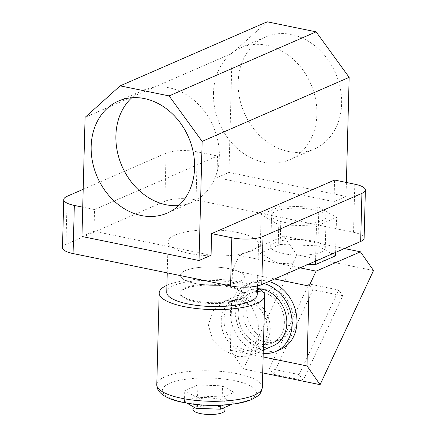 <?xml version="1.0" encoding="UTF-8"?>
<svg xmlns="http://www.w3.org/2000/svg" width="436" height="436" viewBox="0 0 436 436"><rect width="100%" height="100%" fill="white"/><g stroke="black" fill="none" stroke-linecap="round" stroke-linejoin="round"><path stroke-width="0.33" stroke-dasharray="2.18 1.64" d="M239.01 299.014A31.926 9.21 -178.5 0 1 203.034 302.099A31.926 9.21 -178.5 0 1 180.063 292.632A31.926 9.21 -178.5 0 1 184.951 287.918A31.926 9.21 -178.5 0 1 220.927 284.839A31.926 9.21 -178.5 0 1 243.898 294.305A31.926 9.21 -178.5 0 1 239.01 299.014M239.462 281.694A31.926 9.21 -178.5 0 1 203.487 284.773A31.926 9.21 -178.5 0 1 180.515 275.307A31.926 9.21 -178.5 0 1 185.404 270.593A31.926 9.21 -178.5 0 1 221.379 267.513A31.926 9.21 -178.5 0 1 244.351 276.98A31.926 9.21 -178.5 0 1 239.462 281.694A31.926 9.21 -178.5 0 1 203.487 284.773A31.926 9.21 -178.5 0 1 180.515 275.307A31.926 9.21 -178.5 0 1 185.404 270.593A31.926 9.21 -178.5 0 1 221.379 267.513A31.926 9.21 -178.5 0 1 244.351 276.98A31.926 9.21 -178.5 0 1 239.462 281.694M131.754 97.762A61.089 49.769 66.5 0 1 143.204 90.279A61.089 49.769 66.5 0 1 219.33 156.9A61.089 49.769 66.5 0 1 192.014 202.288A61.089 49.769 66.5 0 1 178.738 205.579M238.176 82.382A61.089 49.769 66.5 0 1 265.491 36.995A61.089 49.769 66.5 0 1 341.617 103.615A61.089 49.769 66.5 0 1 314.302 149.003A61.089 49.769 66.5 0 1 238.176 82.382M213.449 93.157A61.089 49.769 66.5 0 1 240.77 47.764A61.089 49.769 66.5 0 1 316.89 114.39A61.089 49.769 66.5 0 1 289.575 159.778A61.089 49.769 66.5 0 1 213.449 93.157M166.743 292.284A45.251 13.053 -178.5 0 1 173.67 285.602A45.251 13.053 -178.5 0 1 224.66 281.236A45.251 13.053 -178.5 0 1 257.218 294.654M251.616 250.798A45.251 13.053 1.5 0 0 258.543 244.122A45.251 13.053 1.5 0 0 225.984 230.704A45.251 13.053 1.5 0 0 174.989 235.069A45.251 13.053 1.5 0 0 168.067 241.751A45.251 13.053 1.5 0 0 200.62 255.169A45.251 13.053 1.5 0 0 251.616 250.798M211.051 255.273L93.985 231.238L94.552 209.585L82.726 207.155M62.484 247.724A22.628 6.529 -178.5 0 1 65.945 244.383L164.846 201.29A22.628 6.529 -178.5 0 1 196.031 199.982L353.531 232.312A22.628 6.529 -178.5 0 1 364.12 238.149M196.031 199.982L197.29 151.853L217.51 156.006L216.943 177.665L334.003 201.694L334.57 180.035M197.29 151.853A22.628 6.529 1.5 0 0 166.105 153.167L164.846 201.29M83.194 189.295L166.105 153.167M94.552 209.585L217.51 156.006M93.985 231.238L81.957 236.481M346.402 182.466L346.031 196.451L334.003 201.694M346.031 196.451L228.971 172.422L216.943 177.665M228.971 172.422L232.088 53.312L85.08 117.371M232.088 53.312L267.154 21.8M192.974 409.469A15.963 4.605 -178.5 0 1 195.415 407.11A15.963 4.605 -178.5 0 1 213.406 405.573A15.963 4.605 -178.5 0 1 224.889 410.303M222.638 405.393A15.963 4.605 1.5 0 0 225.08 403.038A15.963 4.605 1.5 0 0 213.596 398.302A15.963 4.605 1.5 0 0 195.606 399.845A15.963 4.605 1.5 0 0 193.164 402.199A15.963 4.605 1.5 0 0 204.648 406.935A15.963 4.605 1.5 0 0 222.638 405.393M238.187 313.299A27.277 22.225 66.5 0 1 250.384 293.036A27.277 22.225 66.5 0 1 284.37 322.782A27.277 22.225 66.5 0 1 272.173 343.045A27.277 22.225 66.5 0 1 238.187 313.299A27.277 22.225 -113.5 0 0 272.173 343.045A27.277 22.225 -113.5 0 0 284.37 322.782A27.277 22.225 -113.5 0 0 250.384 293.036A27.277 22.225 -113.5 0 0 238.187 313.299M221.21 320.694A27.277 22.225 66.5 0 1 233.407 300.431A27.277 22.225 66.5 0 1 267.399 330.177A27.277 22.225 66.5 0 1 255.202 350.446A27.277 22.225 66.5 0 1 221.21 320.694M273.328 345.699A30.166 24.58 66.5 0 1 235.74 312.797A30.166 24.58 66.5 0 1 249.229 290.387A30.166 24.58 66.5 0 1 259.365 288.774M259.333 335.262L256.815 348.577L249.719 355.989L237.936 356.67L223.984 350.555L212.681 339.366L208.25 324.776L213.553 310.252L225.614 300.671L239.713 298.976L251.25 306.148L257.632 319.484L259.333 335.262M184.924 288.785A31.926 9.21 -178.5 0 1 220.905 285.705A31.926 9.21 -178.5 0 1 243.877 295.172A31.926 9.21 -178.5 0 1 238.988 299.881A31.926 9.21 -178.5 0 1 203.013 302.966A31.926 9.21 -178.5 0 1 180.041 293.499A31.926 9.21 -178.5 0 1 184.924 288.785M166.928 285.308A52.794 15.233 -178.5 0 1 167.261 285.16A52.794 15.233 -178.5 0 1 257.398 287.678M222.529 385.833L234.061 392.405L220.943 398.123L196.293 397.267L184.76 390.694L197.879 384.977L222.529 385.833L222.24 396.902L233.772 403.474L231.81 404.33M187.115 403.267L184.472 401.763L197.59 396.046L222.24 396.902M197.59 396.046L197.879 384.977M233.772 403.474L234.061 392.405M220.758 405.246L220.943 398.123M196.102 404.51L196.293 397.267M184.472 401.763L184.76 390.694M224.017 319.474A27.277 22.225 -113.5 0 0 258.008 349.22A27.277 22.225 -113.5 0 0 270.206 328.957A27.277 22.225 -113.5 0 0 236.214 299.21A27.277 22.225 -113.5 0 0 224.017 319.474M268.843 281.493A36.455 29.697 -113.5 0 0 251.528 282.528A36.455 29.697 -113.5 0 0 235.227 309.609A36.455 29.697 -113.5 0 0 280.653 349.361M264.036 283.591A36.455 29.697 -113.5 0 0 246.716 284.621A36.455 29.697 -113.5 0 0 230.415 311.707A36.455 29.697 -113.5 0 0 263.224 353.367M321.921 220.78A27.277 7.87 1.5 0 0 326.095 216.752A27.277 7.87 1.5 0 0 306.475 208.67A27.277 7.87 1.5 0 0 275.737 211.302A27.277 7.87 1.5 0 0 271.563 215.324A27.277 7.87 1.5 0 0 291.188 223.412A27.277 7.87 1.5 0 0 321.921 220.78M321.103 252.063A27.277 7.87 1.5 0 0 325.278 248.035A27.277 7.87 1.5 0 0 305.652 239.947A27.277 7.87 1.5 0 0 274.914 242.58A27.277 7.87 1.5 0 0 270.74 246.607A27.277 7.87 1.5 0 0 290.365 254.695A27.277 7.87 1.5 0 0 321.103 252.063M242.994 311.206A27.277 22.225 -113.5 0 0 276.985 340.952A27.277 22.225 -113.5 0 0 289.182 320.683A27.277 22.225 -113.5 0 0 255.191 290.937A27.277 22.225 -113.5 0 0 242.994 311.206M246.738 309.571A27.277 22.225 -113.5 0 0 280.73 339.322A27.277 22.225 -113.5 0 0 292.927 319.054A27.277 22.225 -113.5 0 0 258.935 289.308A27.277 22.225 -113.5 0 0 246.738 309.571M262.712 372.894L243.457 368.943L296.894 254.826L373.516 270.554M299.14 374.584L269.344 368.464L308.928 283.934L338.723 290.049L299.14 374.584L303.194 380.383L273.394 374.268L269.344 368.464M274.615 278.98L232.464 270.331L230.371 350.206L243.457 368.943M263.131 356.931L230.371 350.206M281.193 205.988L318.89 207.296L336.532 217.351L316.471 226.093L278.768 224.78L261.131 214.73L281.193 205.988L280.185 244.492L317.882 245.8L318.89 207.296M335.611 252.4L336.532 217.351M317.882 245.8L335.524 255.85M315.55 261.142L316.471 226.093M308.214 264.341L277.759 263.284L278.768 224.78M300.11 267.873L277.759 263.284L260.123 253.234L261.131 214.73M260.123 253.234L280.185 244.492M277.759 263.284L239.446 255.42L232.464 270.331M344.473 248.542L283.809 236.089L239.446 255.42M296.894 254.826L283.809 236.089M273.394 374.268L312.977 289.738L342.778 295.853L303.194 380.383M342.778 295.853L338.723 290.049M312.977 289.738L308.928 283.934M354.795 184.188L353.531 232.312M65.945 244.383L67.204 196.26M262.33 387.397A52.794 15.233 1.5 0 0 224.349 371.745A52.794 15.233 1.5 0 0 164.857 376.84A52.794 15.233 1.5 0 0 156.78 384.634M169.609 383.38A47.012 13.565 -178.5 0 1 234.405 380.661A47.012 13.565 -178.5 0 1 249.212 399.719A47.012 13.565 -178.5 0 1 184.417 402.439A47.012 13.565 -178.5 0 1 169.609 383.38M180.041 293.499L180.063 292.632M143.204 90.279L118.483 101.054M240.77 47.764L265.491 36.995M257.447 285.934L258.543 244.122M167.25 272.892L168.067 241.751M289.575 159.778L314.302 149.003M192.014 202.288L167.288 213.062M243.877 295.172L243.898 294.305M224.971 407.311L225.08 403.038M233.407 300.431L236.214 299.21M263.311 350.064L249.719 355.989M249.229 290.387L225.614 300.671M255.202 350.446L258.008 349.22M193.044 406.646L193.164 402.199M325.278 248.035L326.095 216.752M276.985 340.952L280.73 339.322M255.191 290.937L258.935 289.308M270.74 246.607L271.563 215.324M251.528 282.528L246.716 284.621"/><path stroke-width="0.65" d="M91.162 146.441A61.089 49.769 66.5 0 1 118.483 101.054A61.089 49.769 66.5 0 1 194.603 167.675A61.089 49.769 66.5 0 1 167.288 213.062A61.089 49.769 66.5 0 1 91.162 146.441M178.738 205.579A61.089 49.769 66.5 0 1 115.889 135.667A61.089 49.769 66.5 0 1 131.754 97.762M257.447 285.934L257.218 294.654A45.251 13.053 -178.5 0 1 250.291 301.331A45.251 13.053 -178.5 0 1 199.301 305.701A45.251 13.053 -178.5 0 1 166.743 292.284L167.25 272.892M202.141 141.4L199.023 260.51L81.957 236.481L85.08 117.371L120.14 85.859L169.097 95.909L202.141 141.4L349.154 77.341L346.402 182.466M360.659 241.484L361.918 193.361A22.628 6.529 1.5 0 0 365.384 190.02L364.12 238.149A22.628 6.529 -178.5 0 1 360.659 241.484L261.764 284.583A22.628 6.529 -178.5 0 1 230.579 285.891L73.074 253.561A22.628 6.529 -178.5 0 1 62.484 247.724L63.743 199.601A22.628 6.529 1.5 0 0 74.333 205.432L73.074 253.561M230.579 285.891L231.838 237.762L211.618 233.614L211.051 255.273L199.023 260.51M82.726 207.155L74.333 205.432M211.618 233.614L334.57 180.035L354.795 184.188A22.628 6.529 1.5 0 1 365.384 190.02M361.918 193.361L263.022 236.454L261.764 284.583M231.838 237.762A22.628 6.529 1.5 0 0 263.022 236.454M63.743 199.601A22.628 6.529 1.5 0 1 67.204 196.26L83.194 189.295M169.097 95.909L316.105 31.85L267.154 21.8L120.14 85.859M316.105 31.85L349.154 77.341M224.971 407.311L224.889 410.303A15.963 4.605 -178.5 0 1 222.447 412.658A15.963 4.605 -178.5 0 1 204.457 414.2A15.963 4.605 -178.5 0 1 192.974 409.469L193.044 406.646M259.365 288.774A30.166 24.58 66.5 0 1 286.817 323.283A30.166 24.58 66.5 0 1 273.328 345.699L263.311 350.064M257.398 287.678A52.794 15.233 -178.5 0 1 264.734 295.717A52.794 15.233 -178.5 0 1 256.651 303.511A52.794 15.233 -178.5 0 1 197.165 308.606A52.794 15.233 -178.5 0 1 159.178 292.954A52.794 15.233 -178.5 0 1 166.928 285.308M231.81 404.33L220.654 409.191L196.004 408.336L187.115 403.267M220.654 409.191L220.758 405.246M196.004 408.336L196.102 404.51M263.224 353.367A36.455 29.697 -113.5 0 0 275.841 351.46L280.653 349.361A36.455 29.697 -113.5 0 0 296.954 322.28A36.455 29.697 -113.5 0 0 268.843 281.493M275.841 351.46A36.455 29.697 -113.5 0 0 292.142 324.379A36.455 29.697 -113.5 0 0 264.036 283.591M344.473 248.542L360.436 251.817L373.516 270.554L320.079 384.672L262.712 372.894M360.436 251.817L316.073 271.148L309.091 286.06L306.998 365.935L263.131 356.931M309.091 286.06L274.615 278.98M315.55 261.142L315.462 264.592L335.524 255.85L335.611 252.4M315.462 264.592L308.214 264.341M316.073 271.148L300.11 267.873M306.998 365.935L320.079 384.672M254.253 395.19A52.794 15.233 1.5 0 0 262.33 387.397C260.761 394.923 258.962 395.512 251.67 399.485C247.583 401.24 242.623 402.613 236.781 403.6L224.278 405.049C213.673 405.747 203.132 405.431 192.663 404.101L180.411 401.91C173.86 400.384 168.53 398.4 164.416 395.953C159.298 392.825 156.758 389.054 156.78 384.634A52.794 15.233 1.5 0 0 194.761 400.286A52.794 15.233 1.5 0 0 254.253 395.19M262.33 387.397L264.734 295.717M156.78 384.634L159.178 292.954"/></g></svg>
